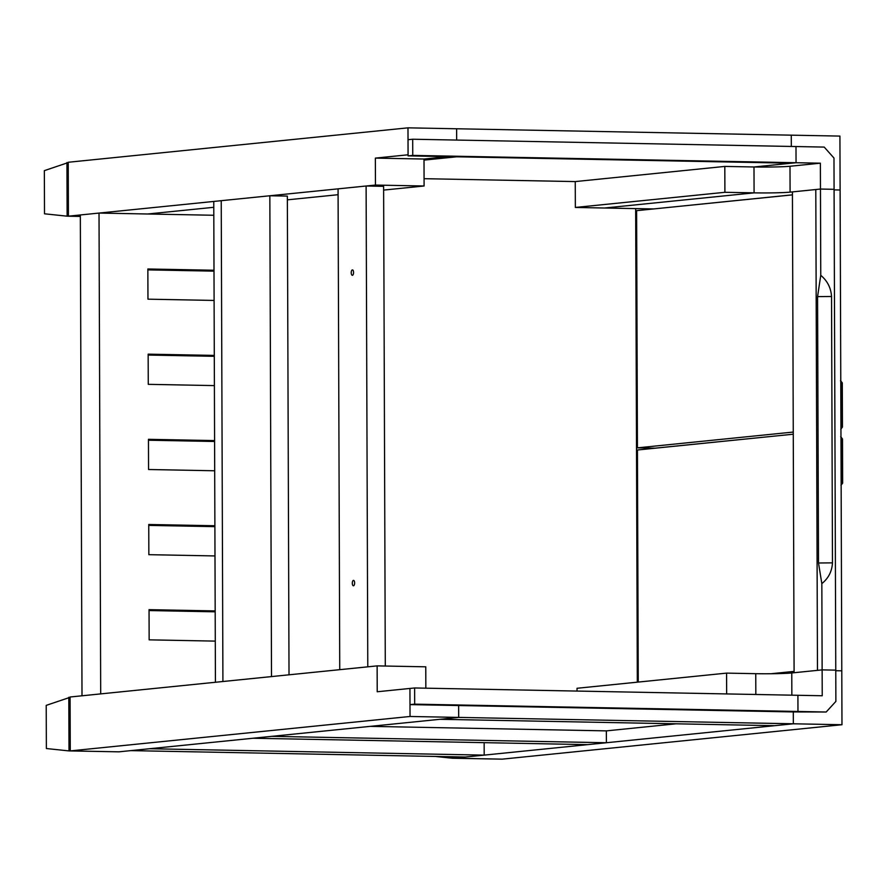 <?xml version="1.0" encoding="UTF-8"?>
<svg xmlns="http://www.w3.org/2000/svg" width="887" height="887" viewBox="0 0 887 887"><rect width="100%" height="100%" fill="white"/><g stroke="black" fill="none" stroke-linecap="round" stroke-linejoin="round"><path stroke-width="1.33" d="M453.567 756.788L453.579 758.219L502.219 759.15L841.974 724.723L840.111 189.995L834.09 189.885L840.111 189.995L839.922 136.088L791.282 135.168L791.326 146.455L791.282 135.168L407.987 127.839L408.075 154.793L375.356 158.108L375.456 185.061L424.097 185.993L424.008 159.039L375.356 158.108M653.176 208.988L792.435 194.83M653.176 208.933L635.669 208.6L637.321 682.17L635.669 208.6L604.535 208.013L754.083 192.856L724.901 192.302L724.812 166.423L753.994 166.978L754.083 192.856L604.535 208.013L575.353 207.447L575.253 181.58L424.075 178.686M790.084 192.135A26.987 1.264 -0.2 0 1 754.083 192.856L753.994 166.978L796.049 162.72L820.375 163.186L820.464 189.053L790.084 192.135L789.995 166.257L820.375 163.186M577.038 691.073L577.027 688.279L726.575 673.122L755.757 673.676L755.835 694.488L755.757 673.676A26.987 1.264 179.8 0 0 791.769 672.956L822.138 669.885L822.238 695.752L797.912 695.286L797.967 711.463L826.185 712.006L835.876 701.406L834.079 189.319L820.464 189.053L834.079 189.319L833.98 158.052L824.211 147.087L795.994 146.543L796.049 162.72L795.994 146.543L412.699 139.226L408.02 139.702L408.075 155.868L412.754 155.402L412.699 139.226M424.008 160.115L456.716 156.799L791.381 163.197L753.994 166.978A26.987 1.264 179.8 0 0 789.995 166.257M453.579 758.219L793.333 723.792L841.974 724.723M409.994 704.611L409.938 688.445L414.617 687.968L414.672 704.145L409.994 704.611L793.3 711.939L458.634 705.542L793.3 711.939L797.967 711.463L793.3 711.939L793.333 723.792L774.639 725.688L439.985 719.302L458.679 717.406L458.634 705.542L458.679 717.406L793.333 723.792L793.3 711.939L826.185 712.006M841.785 670.816L835.765 670.705L841.785 670.816M818.501 562.99L821.839 583.635L822.138 669.885L835.765 670.14L822.138 669.885L794.098 672.723L792.424 191.902L815.796 189.53L817.47 670.35L815.796 189.53L820.464 189.053L820.763 275.303L817.57 296.613L818.501 562.99L832.472 562.857L831.54 296.491L817.57 296.613M68.221 162.576L44.35 170.648L44.505 213.8L67.135 216.184L80.329 216.439L68.41 216.173L68.221 162.266L407.987 127.839M447.769 156.633L424.008 159.039M456.661 140.068L456.628 128.77L456.661 140.068M99.022 213.068L80.329 214.964L82.003 695.796L100.697 693.9L99.022 213.068L213.8 215.264L147.663 214L213.778 207.303M287.355 199.841L338.091 194.708M383.627 190.095L424.097 185.993M68.41 216.173L375.456 185.061M118.925 751.832L70.273 750.901L70.084 696.994L377.13 665.882L377.219 691.76L409.938 688.445L410.038 716.474L458.679 717.406L118.925 751.832M425.849 688.19L425.771 666.813L377.13 665.882M70.273 750.901L410.038 716.474M820.763 275.303L821.063 275.58C827.493 281.068 830.975 288.031 831.54 296.491M821.839 583.635L822.138 583.369C828.525 578.124 831.973 571.295 832.472 562.857M638.252 682.07L637.443 449.997L793.266 434.209L654.95 448.179L637.431 447.846L636.611 210.662L792.435 194.874M794.098 671.392L770.858 673.743M793.266 432.058L637.431 447.846M271.744 736.343L253.05 738.239L587.704 744.636L606.398 742.741L271.744 736.343M370.212 726.364L606.353 730.877L606.398 742.741M606.353 730.877L676.138 723.803M366.109 186.004L338.069 188.853L339.743 669.674L367.783 666.836L366.109 186.004L383.616 186.348L385.291 666.037M352.394 275.292A2.694 1.164 -88.9 0 0 353.558 272.553A2.694 1.164 -88.9 0 0 352.438 269.903A2.694 1.164 -88.9 0 0 352.372 269.903A2.694 1.164 -88.9 0 0 351.219 272.642A2.694 1.164 -88.9 0 0 352.339 275.292A2.694 1.164 -88.9 0 0 352.394 275.292M353.481 585.775A2.694 1.164 -88.9 0 0 354.634 583.036A2.694 1.164 -88.9 0 0 353.525 580.386A2.694 1.164 -88.9 0 0 353.458 580.386A2.694 1.164 -88.9 0 0 352.305 583.136A2.694 1.164 -88.9 0 0 353.414 585.786A2.694 1.164 -88.9 0 0 353.481 585.775M269.836 195.761L221.229 200.684L222.914 681.515L221.229 200.684L213.756 201.449L215.43 682.269L271.511 676.593L269.836 195.761L287.344 196.094L289.018 674.819M724.901 192.302L575.353 207.447M724.812 166.423L575.253 181.58M484.191 755.125L149.526 748.728L130.832 750.624L465.498 757.021L484.191 755.125L484.147 742.652M214 270.247L147.852 268.983L147.963 299.174L214.1 300.438M214.288 355.41L148.151 354.157L148.262 384.337L214.399 385.601M214.587 440.584L148.451 439.32L148.561 469.511L214.698 470.775M214.887 525.747L148.75 524.494L148.85 554.674L214.987 555.938M215.186 610.921L149.049 609.657L149.149 639.849L215.286 641.113M214 271.145L147.863 269.881M214.299 356.319L148.151 355.055M214.587 441.482L148.451 440.218M214.887 526.656L148.75 525.392M215.186 611.819L149.049 610.555M68.41 215.042L67.135 216.184L66.946 162.554L68.232 163.674M70.095 697.304L46.213 705.376L46.368 748.528L68.998 750.912L117.394 751.799M70.273 749.77L68.998 750.912L68.809 697.282L70.095 698.402M435.218 756.434L452.303 758.23L500.7 759.128M452.292 756.766L452.303 758.23L453.579 757.088M414.617 687.968L797.912 695.286L797.967 711.463L414.672 704.145M408.075 155.868L791.381 163.197L796.049 162.72L412.754 155.402M726.575 673.122L726.653 693.933M791.769 672.956L791.847 695.175M840.976 438.843L842.34 438.954M841.131 483.038L841.73 483.049L841.575 438.854A2.162 0.931 -88.9 0 0 840.976 436.903M841.142 485.122A2.162 0.931 -88.9 0 0 841.73 483.049L842.495 483.149M840.787 382.785L842.14 382.896M840.943 426.98L841.541 426.991L841.386 382.796A2.162 0.931 -88.9 0 0 840.776 380.845M840.943 429.064A2.162 0.931 -88.9 0 0 841.541 426.991L842.295 427.09M840.965 485.3L842.65 483.116L842.495 438.921L840.688 436.792M840.765 429.241L842.45 427.057L842.295 382.862L840.488 380.734"/></g></svg>
